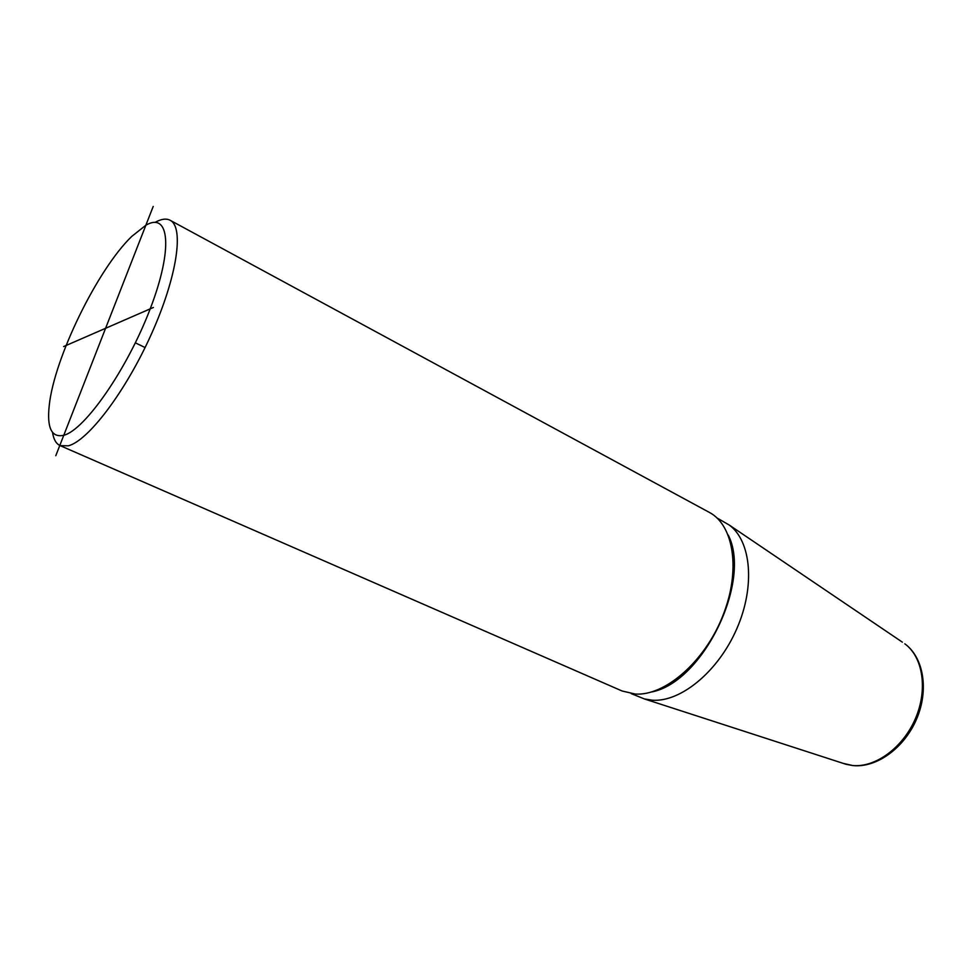 <?xml version="1.0" encoding="UTF-8"?>
<svg xmlns="http://www.w3.org/2000/svg" width="972" height="972" viewBox="0 0 972 972"><rect width="100%" height="100%" fill="white"/><g stroke="black" fill="none" stroke-linecap="round" stroke-linejoin="round"><path stroke-width="1.46" d="M716.984 517.955L729.243 525.038C751.247 541.04 755.475 586.213 736.764 628.835C718.247 671.531 680.74 702.258 652.382 700.217L644.363 698.929L631.241 693.631M155.083 222.381L155.386 222.211C161.376 218.931 166.297 218.275 170.124 220.267L709.281 512.365C734.018 525.196 741.053 571.062 722.561 616.564C704.311 662.139 664.751 696.11 635.226 694.044L622.092 690.995L60.13 445.626C56.133 443.791 53.606 439.405 52.549 432.467M170.124 220.267C184.34 227.108 177.147 276.874 151.365 334.161C125.728 391.449 88.16 440.875 68.344 445.808L60.13 445.626M145.861 225.237L131.742 236.415C97.492 269.39 54.177 358.133 49.244 405.421C46.765 427.996 51.601 437.947 63.775 435.286C84.831 430.013 127.283 369.081 150.198 308.865C173.429 248.553 169.42 211.41 145.861 225.237M153.212 206.429L55.793 455.71M135.375 342.824L145.083 347.563L135.375 342.824M153.382 307.48L63.617 346.567M843.21 763.372L852.517 765.486C875.335 767.868 903.061 747.675 915.478 718.466C928.041 689.306 922.902 656.902 904.811 643.816C923.789 657.594 928.989 690.156 916.608 719.001C904.349 747.905 876.671 768.074 852.869 765.572L846.017 764.284L644.363 698.929M902.368 642.164L729.243 525.038M728.235 535.074C752.097 581.305 702.78 682.344 651.653 691.967M731.199 587.319C725.562 615.458 713.375 640.414 694.664 662.163"/></g></svg>
